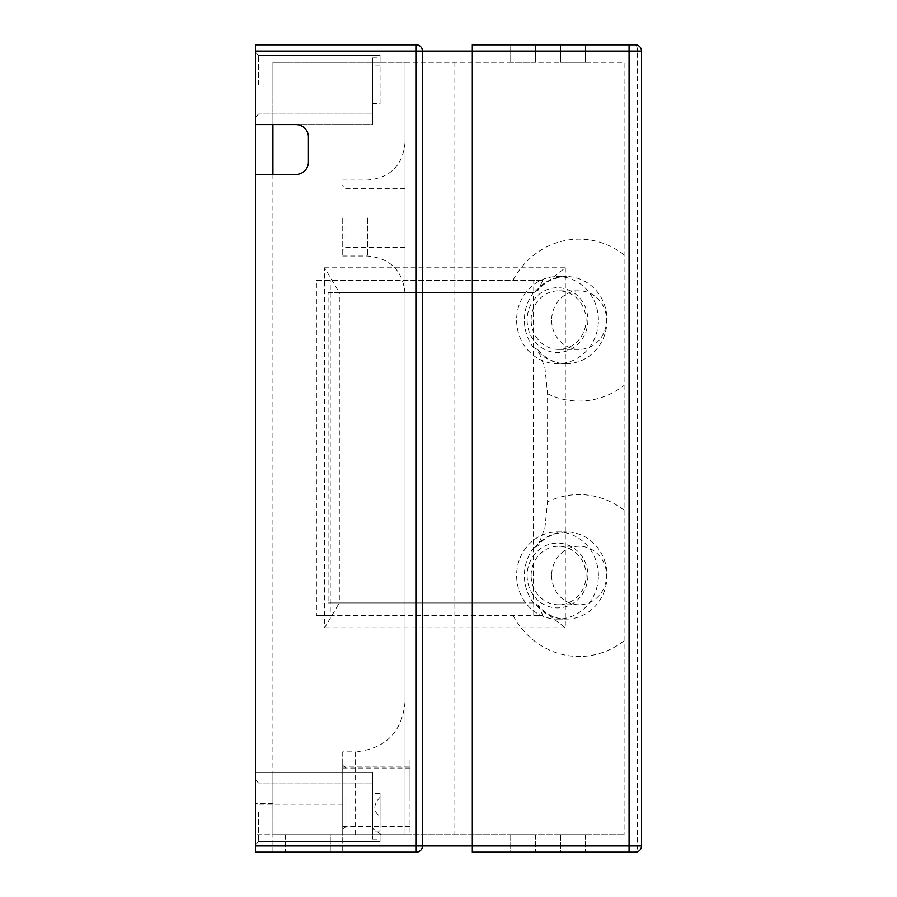 <?xml version="1.0" encoding="UTF-8"?>
<svg xmlns="http://www.w3.org/2000/svg" width="897" height="897" viewBox="0 0 897 897"><rect width="100%" height="100%" fill="white"/><g stroke="black" fill="none" stroke-linecap="round" stroke-linejoin="round"><path stroke-width="0.67" stroke-dasharray="4.49 3.36" d="M255.477 124.582L295.965 124.582A12.457 12.457 0 0 1 308.422 137.039L308.422 161.953A12.457 12.457 0 0 1 295.965 174.422L255.477 174.422L255.477 834.703L255.477 804.183L342.732 804.183L342.732 852.15L342.732 759.961L410.007 759.961L410.007 766.184L342.732 766.184L342.732 834.703L410.007 834.703L410.007 766.184M380.059 65.896L372.58 65.896L372.58 62.297L372.58 124.582L272.912 124.582L272.912 62.297L380.059 62.297L380.059 55.435L380.059 62.297L372.58 62.297L372.58 113.997L372.58 62.297L380.059 62.297L380.059 55.435L380.059 62.297L372.58 62.297L372.58 113.997L372.58 103.536L380.059 103.536L380.059 65.896L380.059 103.536M342.732 766.184L342.732 759.961L410.007 759.961L410.007 834.703L330.275 834.703L405.029 834.703L405.029 62.297L624.088 62.297L624.088 834.703L624.088 62.297L372.58 62.297L372.58 124.582L272.912 124.582L272.912 62.297L380.059 62.297L372.58 62.297L372.58 57.935L372.58 62.297L405.029 62.297L405.029 834.703L372.58 834.703L380.059 834.703L380.059 841.565L380.059 834.703L372.58 834.703L372.58 783.003L372.58 834.703L380.059 834.703L380.059 841.565L380.059 834.703L372.58 834.703L372.58 831.104L380.059 831.104L380.059 793.464L380.059 831.104M324.602 267.788L565.301 267.788L533.289 292.714L339.324 292.714L324.602 267.788L324.602 627.833L339.324 602.919L533.289 602.919L533.289 292.714L522.054 292.714L522.054 602.919L328.089 602.919L328.089 292.714L522.054 292.714M565.301 267.788L565.301 627.833L533.289 602.919L522.054 602.919M565.301 627.833L324.602 627.833M328.089 292.714L339.324 292.714L339.324 602.919L328.089 602.919M416.242 852.15L255.477 852.15L255.477 44.85L416.242 44.85A6.234 6.234 0 0 1 422.476 51.084L422.476 845.916M258.594 84.722L258.594 55.435L258.594 84.722M255.477 84.722L255.477 52.329L255.477 84.722M272.912 174.422L272.912 772.418L255.477 772.418L255.477 174.422M355.201 834.703L355.201 751.865L342.732 751.865L342.732 834.703L255.477 834.703L272.912 834.703L272.912 772.418L372.58 772.418L255.477 772.418L255.477 804.183M255.477 812.278L255.477 844.671L255.477 812.278M258.594 812.278L258.594 841.565L258.594 812.278M345.85 218.016L345.85 247.303L345.85 218.016M342.732 218.016L342.732 256.015L342.732 218.016M405.029 218.016L405.029 293.397L405.029 218.016M380.059 793.464L372.58 793.464L372.58 783.003L372.58 834.703L624.088 834.703L372.58 834.703L380.059 834.703L372.58 834.703L372.58 839.065L372.58 831.104M345.85 797.332L345.85 826.608L345.85 797.332M342.732 797.332L342.732 829.725L342.732 797.332M410.007 797.332L410.007 768.056L410.007 797.332M531.125 320.117A29.276 27.459 90 0 1 558.584 290.841A29.276 27.459 90 0 1 586.044 320.117A29.276 27.459 90 0 1 558.584 349.393A29.276 27.459 90 0 1 531.125 320.117M527.122 320.117A32.393 30.375 -90 0 0 572.701 348.171A32.393 30.375 -90 0 0 572.701 292.063A32.393 30.375 -90 0 0 527.122 320.117M551.655 320.117A29.276 27.459 -90 0 0 579.114 349.393A29.276 27.459 -90 0 0 606.574 320.117A29.276 27.459 -90 0 0 579.114 290.841A29.276 27.459 -90 0 0 551.655 320.117M598.4 320.117A43.605 40.892 -90 0 0 557.508 276.511A43.605 40.892 -90 0 0 516.616 320.117A43.605 40.892 -90 0 0 557.508 363.722A43.605 40.892 -90 0 0 598.4 320.117M531.125 575.515A29.276 27.459 90 0 1 558.584 546.239A29.276 27.459 90 0 1 586.044 575.515A29.276 27.459 90 0 1 558.584 604.791A29.276 27.459 90 0 1 531.125 575.515M527.122 575.515A32.393 30.375 -90 0 0 572.701 603.569A32.393 30.375 -90 0 0 572.701 547.462A32.393 30.375 -90 0 0 527.122 575.515M551.655 575.515A29.276 27.459 -90 0 0 579.114 604.791A29.276 27.459 -90 0 0 606.574 575.515A29.276 27.459 -90 0 0 579.114 546.239A29.276 27.459 -90 0 0 551.655 575.515M598.4 575.515A43.605 40.892 -90 0 0 557.508 531.91A43.605 40.892 -90 0 0 516.616 575.515A43.605 40.892 -90 0 0 557.508 619.121A43.605 40.892 -90 0 0 598.4 575.515M533.737 547.764L538.065 545.679L544.928 527.728L547.574 501.849L547.574 393.783L544.928 367.905L538.065 349.942L534.601 347.868L533.737 347.868L533.737 547.764A43.605 40.892 -90 0 0 533.737 603.255L538.065 605.34C546.172 614.512 555.535 619.109 566.153 619.121A43.605 40.892 90 0 1 534.601 603.255M542.864 280.245L533.737 280.245L533.737 292.366L538.065 290.28L542.864 280.245L316.406 280.245L316.406 615.376L533.737 615.376L533.737 603.255M372.58 793.464L372.58 834.703L372.58 772.418L255.477 772.418L372.58 772.418L372.58 834.703L272.912 834.703L272.912 772.418M538.065 605.34L542.864 615.376L330.242 615.376L330.242 280.245M542.864 615.376L533.737 615.376M330.242 615.376L316.406 615.376M533.737 280.245L316.406 280.245M533.737 292.366A43.605 40.892 -90 0 0 533.737 347.868M380.059 62.297L380.059 57.935L380.059 62.297M380.059 797.254L380.059 816.853L380.059 797.254C373.096 804.486 373.096 811.011 380.059 816.853M380.059 834.703L380.059 839.065L380.059 834.703M372.58 65.896L372.58 103.536M535.632 62.297L510.718 62.297L535.632 62.297L535.632 44.85L510.718 44.85L510.718 62.297L510.718 44.85L535.632 44.85L535.632 62.297M585.461 62.297L560.547 62.297L585.461 62.297L585.461 44.85L560.547 44.85L560.547 62.297L560.547 44.85L585.461 44.85L585.461 62.297M405.029 797.332L405.029 826.608L405.029 797.332M560.547 834.703L560.547 852.15L585.461 852.15L560.547 852.15L560.547 834.703L585.461 834.703L560.547 834.703M585.461 834.703L585.461 852.15L585.461 834.703M510.718 834.703L510.718 852.15L535.632 852.15L510.718 852.15L510.718 834.703L535.632 834.703L510.718 834.703M535.632 834.703L535.632 852.15L535.632 834.703M381.303 834.703L372.58 828.402M405.029 834.703L405.029 702.026L405.029 834.703M342.732 751.865L342.732 804.183M472.304 44.85L635.3 44.85A6.234 2.164 -90 0 1 637.453 51.084L255.477 51.084M635.3 44.85A6.234 6.234 0 0 1 641.523 51.084L637.453 51.084L637.453 845.916A6.234 2.164 -90 0 1 635.3 852.15L472.304 852.15M255.477 845.916L641.523 845.916A6.234 6.234 0 0 1 635.3 852.15M330.275 852.15L272.912 852.15L330.275 852.15L330.275 834.703L272.912 834.703L330.275 834.703L330.275 852.15M641.523 51.084L641.523 845.916M272.912 852.15L272.912 834.703L272.912 852.15M547.574 393.783A80.977 75.953 -90 0 0 624.088 385.374M534.601 292.366A43.605 40.892 90 0 1 566.153 276.511A43.605 40.892 90 0 1 607.045 320.117A43.605 40.892 90 0 1 566.153 363.722A43.605 40.892 90 0 1 534.601 347.868M624.088 254.86A80.977 75.953 -90 0 0 513.006 280.245M624.088 510.247A80.977 75.953 -90 0 0 547.574 501.849M513.006 615.376A80.977 75.953 -90 0 0 624.088 640.772M534.601 547.764A43.605 40.892 90 0 1 566.153 531.91A43.605 40.892 90 0 1 607.045 575.515A43.605 40.892 90 0 1 566.153 619.121L557.508 619.121M454.857 62.297L454.857 834.703M272.912 803.566L255.477 803.566M405.029 702.026C402.069 732.3 385.463 748.905 355.201 751.865L355.201 772.418M422.476 51.084A6.234 6.234 0 0 0 416.242 44.85M285.369 834.703L285.369 852.15L285.369 834.703M367.658 218.016L367.658 256.015L367.658 218.016M258.594 55.435L255.477 52.329L258.594 55.435L380.059 55.435L258.594 55.435M258.594 113.997L255.477 117.103L258.594 113.997L372.58 113.997L258.594 113.997M258.594 783.003L255.477 779.897L258.594 783.003L372.58 783.003L258.594 783.003M258.594 841.565L255.477 844.671L258.594 841.565L380.059 841.565L258.594 841.565M405.029 188.74L345.85 188.74L342.732 185.634M405.029 247.303L345.85 247.303L342.732 250.409M410.007 768.056L345.85 768.056L342.732 764.939M410.007 826.608L345.85 826.608L342.732 829.725M579.114 290.841L558.584 290.841M579.114 349.393L558.584 349.393M579.114 546.239L558.584 546.239M579.114 604.791L558.584 604.791M538.065 349.942C546.172 359.114 555.535 363.711 566.153 363.722L557.508 363.722M557.508 276.511L566.153 276.511C553.18 277.734 543.817 282.331 538.065 290.292M557.508 531.91L566.153 531.91C553.18 533.132 543.817 537.718 538.065 545.679M372.58 57.935L380.059 57.935M372.58 839.065L380.059 839.065M342.732 826.608L405.029 826.608M342.732 768.056L405.029 768.056M342.732 180.028L367.658 180.028C390.352 177.808 402.809 165.351 405.029 142.645M342.732 256.015L367.658 256.015C390.352 258.235 402.809 270.692 405.029 293.397"/><path stroke-width="1.35" d="M255.477 174.422L295.965 174.422A12.457 12.457 0 0 0 308.422 161.953L308.422 137.039A12.457 12.457 0 0 0 295.965 124.582L255.477 124.582L255.477 852.15L416.242 852.15A6.234 6.234 0 0 0 422.476 845.916L422.476 51.084L416.242 51.084L416.242 845.916L422.476 845.916A6.234 6.234 0 0 1 416.242 852.15L416.242 845.916L255.477 845.916M416.242 852.15A6.234 6.234 0 0 0 422.476 845.916L472.304 845.916L472.304 852.15L635.3 852.15A6.234 6.234 0 0 0 641.523 845.916L472.304 845.916L472.304 51.084L422.476 51.084A6.234 6.234 0 0 0 416.242 44.85L255.477 44.85L255.477 124.582M272.912 124.582L272.912 174.422M629.066 44.85L472.304 44.85L472.304 51.084L629.066 51.084L629.066 44.85L635.3 44.85A6.234 6.234 0 0 1 641.523 51.084L641.523 845.916A6.234 6.234 0 0 1 635.3 852.15M416.242 44.85L416.242 51.084L255.477 51.084M629.066 852.15L629.066 51.084L641.523 51.084"/></g></svg>
